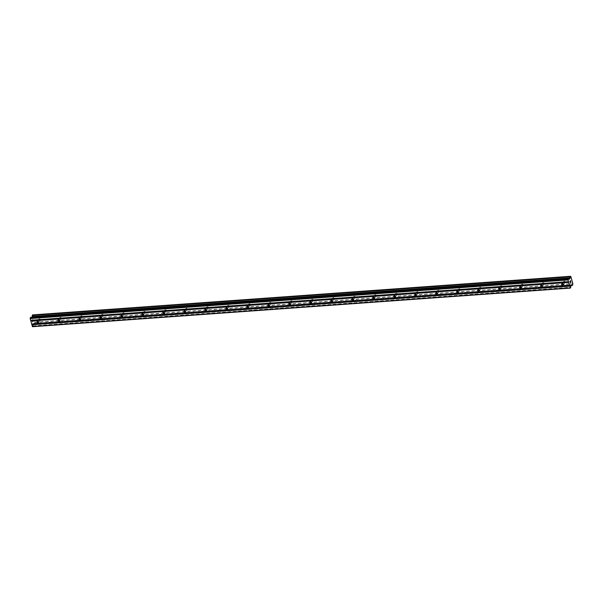 <?xml version="1.0" encoding="UTF-8"?>
<svg xmlns="http://www.w3.org/2000/svg" width="603" height="603" viewBox="0 0 603 603"><rect width="100%" height="100%" fill="white"/><g stroke="black" fill="none" stroke-linecap="round" stroke-linejoin="round"><path stroke-width="0.45" stroke-dasharray="3.02 2.26" d="M39.821 320.479A0.935 0.776 -142.8 0 0 39.376 318.806A0.935 0.776 -142.8 0 0 39.821 320.479M60.813 318.972A0.935 0.776 -142.8 0 0 60.368 317.306A0.935 0.776 -142.8 0 0 60.813 318.972M81.804 317.464A0.935 0.776 -142.8 0 0 81.36 315.799A0.935 0.776 -142.8 0 0 81.804 317.464M102.796 315.957A0.935 0.776 -142.8 0 0 102.352 314.291A0.935 0.776 -142.8 0 0 102.796 315.957M123.788 314.457A0.935 0.776 -142.8 0 0 123.344 312.784A0.935 0.776 -142.8 0 0 123.788 314.457M144.78 312.949A0.935 0.776 -142.8 0 0 144.336 311.276A0.935 0.776 -142.8 0 0 144.78 312.949M165.772 311.442A0.935 0.776 -142.8 0 0 165.328 309.769A0.935 0.776 -142.8 0 0 165.772 311.442M186.757 309.934A0.935 0.776 -142.8 0 0 186.312 308.261A0.935 0.776 -142.8 0 0 186.757 309.934M207.749 308.427A0.935 0.776 -142.8 0 0 207.304 306.754A0.935 0.776 -142.8 0 0 207.749 308.427M228.741 306.919A0.935 0.776 -142.8 0 0 228.296 305.246A0.935 0.776 -142.8 0 0 228.741 306.919M249.732 305.412A0.935 0.776 -142.8 0 0 249.288 303.739A0.935 0.776 -142.8 0 0 249.732 305.412M270.724 303.904A0.935 0.776 -142.8 0 0 270.28 302.239A0.935 0.776 -142.8 0 0 270.724 303.904M291.716 302.397A0.935 0.776 -142.8 0 0 291.272 300.731A0.935 0.776 -142.8 0 0 291.716 302.397M312.708 300.889A0.935 0.776 -142.8 0 0 312.264 299.224A0.935 0.776 -142.8 0 0 312.708 300.889M333.7 299.389A0.935 0.776 -142.8 0 0 333.255 297.716A0.935 0.776 -142.8 0 0 333.7 299.389M354.685 297.882A0.935 0.776 -142.8 0 0 354.24 296.209A0.935 0.776 -142.8 0 0 354.685 297.882M375.677 296.375A0.935 0.776 -142.8 0 0 375.232 294.701A0.935 0.776 -142.8 0 0 375.677 296.375M396.668 294.867A0.935 0.776 -142.8 0 0 396.224 293.194A0.935 0.776 -142.8 0 0 396.668 294.867M417.66 293.36A0.935 0.776 -142.8 0 0 417.216 291.686A0.935 0.776 -142.8 0 0 417.66 293.36M438.652 291.852A0.935 0.776 -142.8 0 0 438.208 290.179A0.935 0.776 -142.8 0 0 438.652 291.852M459.644 290.344A0.935 0.776 -142.8 0 0 459.2 288.679A0.935 0.776 -142.8 0 0 459.644 290.344M480.636 288.837A0.935 0.776 -142.8 0 0 480.192 287.171A0.935 0.776 -142.8 0 0 480.636 288.837M501.628 287.329A0.935 0.776 -142.8 0 0 501.183 285.664A0.935 0.776 -142.8 0 0 501.628 287.329M522.613 285.83A0.935 0.776 -142.8 0 0 522.168 284.156A0.935 0.776 -142.8 0 0 522.613 285.83M543.605 284.322A0.935 0.776 -142.8 0 0 543.16 282.649A0.935 0.776 -142.8 0 0 543.605 284.322M564.596 282.815A0.935 0.776 -142.8 0 0 564.152 281.141A0.935 0.776 -142.8 0 0 564.596 282.815M33.135 321.339L32.939 320.585L33.135 321.339M32.916 321.633L32.803 321.226L32.916 321.633M32.766 321.271L32.879 321.678L32.766 321.271M32.652 321.972L32.456 321.226L32.652 321.972M32.419 321.271L32.645 322.123L33.195 321.384L32.977 320.54L33.203 321.384L32.645 322.123L32.419 321.271M32.268 320.517L32.057 319.718L32.268 320.517M32.019 319.771L32.283 320.773L32.637 319.447L32.283 320.773L32.019 319.771M32.117 317.17L31.59 317.864L30.806 317.284M32.517 326.705L33.271 323.947L34.077 323.51A0.95 0.392 85.9 0 1 34.183 323.464A0.95 0.392 85.9 0 1 34.537 323.864L34.853 323.442A0.95 0.392 85.9 0 1 34.936 322.379L33.067 315.331A0.95 0.392 85.9 0 1 32.954 315.377A0.95 0.392 85.9 0 1 32.6 314.977L570.4 276.302M33.067 315.331L570.74 276.739L33.067 315.331M570.348 281.488L570.234 281.081M570.174 282.174L569.948 281.322L570.506 280.591M570.702 281.488L570.498 280.734M570.807 282.249L570.453 283.214M571.041 276.769L33.142 315.377L571.003 276.747M34.959 322.19L572.85 283.583M34.951 322.266L572.842 283.659M34.936 322.379L572.827 283.764M34.077 323.51L571.471 284.94L34.047 323.532M34.009 323.51L571.471 284.933M31.537 317.849L569.428 279.234L31.642 317.826M32.072 317.261L568.78 278.737M32.6 314.977L570.498 276.37M34.853 323.442L572.744 284.835M34.861 323.547L572.752 284.94L34.861 323.562M34.831 323.66L572.722 285.053M34.635 323.924L572.526 285.309M34.575 323.932L571.124 285.415L34.575 323.932M34.537 323.864L571.154 285.347L33.271 323.947M33.806 323.359L571.606 284.752L33.7 323.374M33.21 324.143L571.109 285.536M33.082 325.846L570.973 287.232M33.022 326.042L570.92 287.435M40.348 320.208L38.517 322.628M61.34 318.701L59.509 321.12M82.332 317.201L80.501 319.613M103.317 315.693L101.492 318.105M124.308 314.186L122.477 316.598M145.3 312.678L143.469 315.09M166.292 311.171L164.461 313.583M187.284 309.663L185.453 312.075M208.276 308.156L206.445 310.575M229.268 306.648L227.437 309.068M250.26 305.141L248.428 307.56M271.244 303.641L269.42 306.053M292.236 302.133L290.405 304.545M313.228 300.626L311.397 303.038M334.22 299.118L332.389 301.53M355.212 297.611L353.381 300.023M376.204 296.103L374.373 298.515M397.196 294.596L395.364 297.015M418.188 293.088L416.356 295.508M439.18 291.581L437.348 294M460.164 290.073L458.34 292.493M481.156 288.573L479.325 290.985M502.148 287.066L500.317 289.478M523.14 285.558L521.309 287.97M544.132 284.051L542.301 286.463M565.124 282.543L563.292 284.955M563.632 281.413L561.8 283.825M542.64 282.92L540.808 285.332M521.648 284.428L519.816 286.84M500.656 285.928L498.824 288.347M479.664 287.435L477.832 289.855M458.672 288.943L456.84 291.362M437.68 290.45L435.856 292.87M416.696 291.958L414.864 294.37M395.704 293.465L393.872 295.877M374.712 294.973L372.88 297.385M353.72 296.48L351.888 298.892M332.728 297.988L330.896 300.4M311.736 299.495L309.904 301.907M290.744 300.995L288.912 303.415M269.752 302.502L267.928 304.922M248.768 304.01L246.936 306.43M227.776 305.517L225.944 307.929M206.784 307.025L204.952 309.437M185.792 308.532L183.96 310.944M164.8 310.04L162.968 312.452M143.808 311.547L141.976 313.959M122.816 313.055L120.984 315.467M101.824 314.555L100 316.974M80.84 316.062L79.008 318.482M59.848 317.57L58.016 319.989M38.856 319.077L37.024 321.497M31.59 317.864L569.481 279.257M32.954 315.377L570.845 276.769M34.605 323.939L571.124 285.43M34.183 323.464L572.074 284.857M33.76 323.336L571.652 284.729"/><path stroke-width="0.9" d="M37.544 321.226A0.935 0.776 37.2 0 1 37.989 322.891A0.935 0.776 37.2 0 1 37.544 321.226M58.536 319.718A0.935 0.776 37.2 0 1 58.981 321.391A0.935 0.776 37.2 0 1 58.536 319.718M79.528 318.211A0.935 0.776 37.2 0 1 79.973 319.884A0.935 0.776 37.2 0 1 79.528 318.211M100.52 316.703A0.935 0.776 37.2 0 1 100.965 318.376A0.935 0.776 37.2 0 1 100.52 316.703M121.512 315.196A0.935 0.776 37.2 0 1 121.957 316.869A0.935 0.776 37.2 0 1 121.512 315.196M142.504 313.688A0.935 0.776 37.2 0 1 142.949 315.361A0.935 0.776 37.2 0 1 142.504 313.688M163.496 312.181A0.935 0.776 37.2 0 1 163.941 313.854A0.935 0.776 37.2 0 1 163.496 312.181M184.488 310.681A0.935 0.776 37.2 0 1 184.933 312.346A0.935 0.776 37.2 0 1 184.488 310.681M205.472 309.173A0.935 0.776 37.2 0 1 205.917 310.839A0.935 0.776 37.2 0 1 205.472 309.173M226.464 307.666A0.935 0.776 37.2 0 1 226.909 309.331A0.935 0.776 37.2 0 1 226.464 307.666M247.456 306.158A0.935 0.776 37.2 0 1 247.901 307.832A0.935 0.776 37.2 0 1 247.456 306.158M268.448 304.651A0.935 0.776 37.2 0 1 268.893 306.324A0.935 0.776 37.2 0 1 268.448 304.651M289.44 303.143A0.935 0.776 37.2 0 1 289.885 304.817A0.935 0.776 37.2 0 1 289.44 303.143M310.432 301.636A0.935 0.776 37.2 0 1 310.877 303.309A0.935 0.776 37.2 0 1 310.432 301.636M331.424 300.128A0.935 0.776 37.2 0 1 331.869 301.801A0.935 0.776 37.2 0 1 331.424 300.128M352.416 298.621A0.935 0.776 37.2 0 1 352.861 300.294A0.935 0.776 37.2 0 1 352.416 298.621M373.4 297.113A0.935 0.776 37.2 0 1 373.845 298.786A0.935 0.776 37.2 0 1 373.4 297.113M394.392 295.613A0.935 0.776 37.2 0 1 394.837 297.279A0.935 0.776 37.2 0 1 394.392 295.613M415.384 294.106A0.935 0.776 37.2 0 1 415.829 295.772A0.935 0.776 37.2 0 1 415.384 294.106M436.376 292.598A0.935 0.776 37.2 0 1 436.821 294.264A0.935 0.776 37.2 0 1 436.376 292.598M457.368 291.091A0.935 0.776 37.2 0 1 457.813 292.764A0.935 0.776 37.2 0 1 457.368 291.091M478.36 289.583A0.935 0.776 37.2 0 1 478.805 291.257A0.935 0.776 37.2 0 1 478.36 289.583M499.352 288.076A0.935 0.776 37.2 0 1 499.797 289.749A0.935 0.776 37.2 0 1 499.352 288.076M520.344 286.568A0.935 0.776 37.2 0 1 520.788 288.242A0.935 0.776 37.2 0 1 520.344 286.568M541.328 285.061A0.935 0.776 37.2 0 1 541.773 286.734A0.935 0.776 37.2 0 1 541.328 285.061M562.32 283.553A0.935 0.776 37.2 0 1 562.765 285.227A0.935 0.776 37.2 0 1 562.32 283.553M30.7 317.299L568.591 278.692L30.753 317.268L30.15 318.542L32.517 326.705L570.415 288.098L568.041 279.935L568.652 278.654L569.541 279.219L570.099 277.855A0.95 0.392 85.9 0 0 570.174 276.785L570.498 276.37A0.95 0.392 85.9 0 0 570.845 276.769A0.95 0.392 85.9 0 0 570.951 276.724L572.827 283.764A0.95 0.392 85.9 0 0 572.744 284.835L572.428 285.257A0.95 0.392 85.9 0 0 572.074 284.857A0.95 0.392 85.9 0 0 571.968 284.902L571.169 285.332L570.415 288.098M32.117 317.17L570.031 278.45M570.4 276.302L32.532 314.902L32.283 315.392A0.95 0.392 85.9 0 1 32.2 316.462L32.132 317.057M570.498 280.734L570.702 281.488M570.28 281.028L570.385 281.435L570.272 281.028M570.348 281.488L570.234 281.081M570.016 281.375L570.219 282.121L570.016 281.375M570.74 281.435L570.506 280.591L570.74 281.435M570.182 282.174L569.956 281.322L570.513 280.591M570.875 282.355L570.453 283.214L570.807 282.249M570.453 283.206L570.868 282.355M572.473 285.325L571.124 285.415L572.473 285.317M570.453 276.302L32.532 314.902M570.174 276.679L32.276 315.286L570.174 276.671M30.828 320.834L568.719 282.227M30.813 321.03L568.704 282.415M30.693 320.344L568.591 281.737M30.61 320.283L568.508 281.669M30.15 318.542L568.041 279.935M30.195 317.969L568.086 279.355M32.17 316.598L570.061 277.983M32.2 316.462L570.099 277.855M571.938 284.918L571.471 284.933M32.268 326.517L570.167 287.902M31.808 324.783L569.707 286.169M31.823 324.587L569.714 285.98M31.695 324.097L569.586 285.49M31.612 324.037L569.503 285.423M568.78 278.737L569.971 278.646M32.283 315.392L570.174 276.785M32.306 315.181L570.197 276.573M32.502 314.924L570.4 276.31M571.154 285.347L572.428 285.257M30.753 317.268L568.652 278.654M571.124 285.43L572.496 285.332"/></g></svg>
